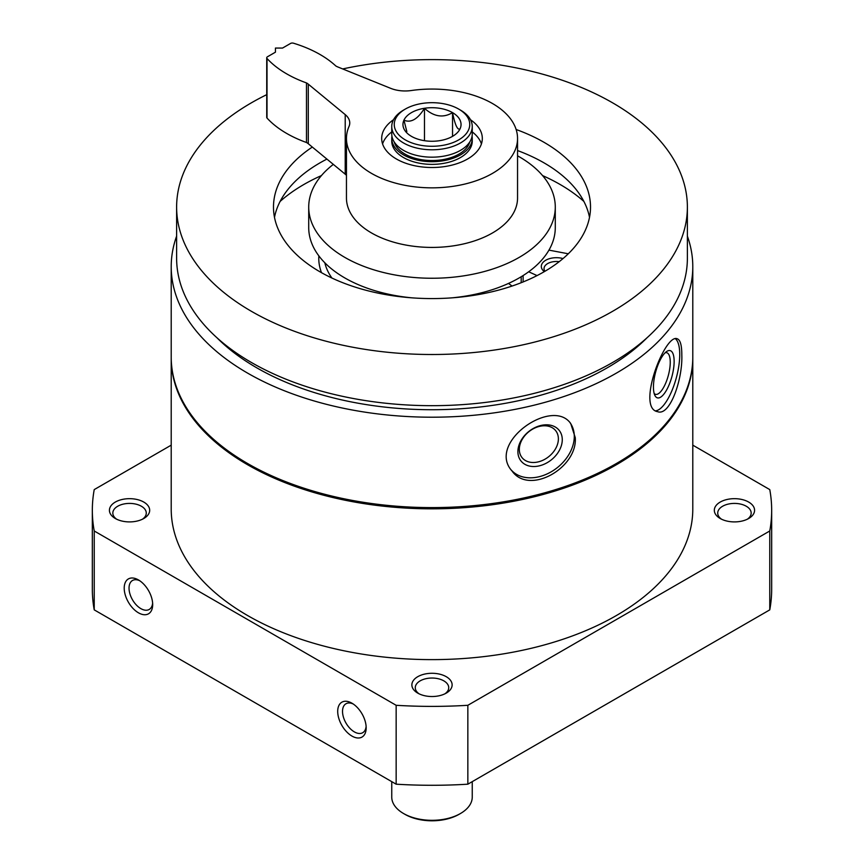 <?xml version="1.0" encoding="UTF-8"?>
<svg xmlns="http://www.w3.org/2000/svg" width="864" height="864" viewBox="0 0 864 864"><rect width="100%" height="100%" fill="white"/><g stroke="black" fill="none" stroke-linecap="round" stroke-linejoin="round"><path stroke-width="1.3" d="M687.377 236.131A260.788 150.563 180 0 1 692.788 266.641L692.788 357.037A260.788 150.563 180 0 1 531.803 496.141A260.788 150.563 180 0 1 247.59 463.504A260.788 150.563 180 0 1 171.212 357.037L171.212 266.641A260.788 150.563 180 0 1 176.623 236.131M692.788 266.641A260.788 150.563 180 0 1 531.803 405.745A260.788 150.563 180 0 1 247.59 373.108A260.788 150.563 180 0 1 171.212 266.641M681.815 355.05C681.826 345.298 680.292 339.865 677.225 338.774C665.032 333.061 636.034 408.305 657.601 411.664C669.989 416.534 682.787 379.069 681.815 355.05M575.262 437.648L570.715 423.533C552.28 396.911 486.389 442.973 512.006 470.956C529.168 495.612 577.67 467.932 575.262 437.648M692.788 445.154L769.77 489.596A339.671 196.106 180 0 1 771.671 510.289A339.671 196.106 180 0 1 769.77 530.982L769.77 609.865L467.845 784.188A339.671 196.106 180 0 1 396.155 784.188L94.23 609.865A339.671 196.106 180 0 1 92.329 589.172L92.329 510.289A339.671 196.106 180 0 1 94.23 489.596L171.212 445.154M771.671 510.289L771.671 589.172A339.671 196.106 180 0 1 769.77 609.865M769.77 530.982L467.845 705.294L467.845 784.188M467.845 705.294A339.671 196.106 180 0 1 396.155 705.294L396.155 784.188M351.94 703.188A20.131 11.621 -120 0 0 337.705 711.407A20.131 11.621 -120 0 0 351.94 736.063A20.131 11.621 -120 0 0 366.174 727.844A20.131 11.621 -120 0 0 351.94 703.188L351.94 703.188M138.445 579.928A20.131 11.621 -120 0 0 124.211 588.146A20.131 11.621 -120 0 0 138.445 612.803A20.131 11.621 -120 0 0 152.68 604.584A20.131 11.621 -120 0 0 138.445 579.928L138.445 579.928M396.155 705.294L94.23 530.982L94.23 609.865M94.23 530.982A339.671 196.106 180 0 1 92.329 510.289M417.766 693.122L417.766 693.122A20.131 11.621 180 0 1 417.766 676.685A20.131 11.621 180 0 1 446.234 676.685A20.131 11.621 180 0 1 446.234 693.122A20.131 11.621 180 0 1 417.766 693.122M115.322 518.508L115.322 518.508A20.131 11.621 180 0 1 115.322 502.07A20.131 11.621 180 0 1 143.78 502.07A20.131 11.621 180 0 1 143.78 518.508A20.131 11.621 180 0 1 115.322 518.508M720.22 518.508L720.22 518.508A20.131 11.621 180 0 1 720.22 502.07A20.131 11.621 180 0 1 748.678 502.07A20.131 11.621 180 0 1 748.678 518.508A20.131 11.621 180 0 1 720.22 518.508M721.526 519.199A16.729 9.655 180 0 1 717.725 513.065A16.729 9.655 180 0 1 734.454 503.41A16.729 9.655 180 0 1 751.172 513.065A16.729 9.655 180 0 1 747.371 519.199M116.629 519.199A16.729 9.655 180 0 1 112.828 513.065A16.729 9.655 180 0 1 129.546 503.41A16.729 9.655 180 0 1 146.275 513.065A16.729 9.655 180 0 1 142.474 519.199M692.788 357.653A260.788 150.563 180 0 1 692.788 358.268A260.788 150.563 180 0 1 531.803 497.372A260.788 150.563 180 0 1 247.59 464.735A260.788 150.563 180 0 1 171.212 358.268A260.788 150.563 180 0 1 171.212 357.653M692.788 358.268L692.788 509.058A260.788 150.563 180 0 1 531.803 648.162A260.788 150.563 180 0 1 247.59 615.524A260.788 150.563 180 0 1 171.212 509.058L171.212 358.268M342.695 68.936A255.377 147.442 180 0 1 687.377 207.068A255.377 147.442 180 0 1 529.729 343.289A255.377 147.442 180 0 1 251.424 311.321A255.377 147.442 180 0 1 176.623 207.068A255.377 147.442 180 0 1 266.728 94.662M516.132 129.503A158.512 91.519 180 0 1 590.512 207.068A158.512 91.519 180 0 1 492.664 291.611A158.512 91.519 180 0 1 319.918 271.782A158.512 91.519 180 0 1 273.488 207.068A158.512 91.519 180 0 1 312.314 147.064M687.377 207.068L687.377 258.239A255.377 147.442 180 0 1 529.729 394.459A255.377 147.442 180 0 1 251.424 362.491A255.377 147.442 180 0 1 176.623 258.239L176.623 207.068M647.06 337.748A247.828 143.078 180 0 1 256.759 367.816A247.828 143.078 180 0 1 216.94 337.748M675.475 338.796A37.746 13.025 -74.9 0 1 679.741 354.499A37.746 13.025 -74.9 0 1 671.717 391.176A37.746 13.025 -74.9 0 1 655.711 410.81M674.136 361.433A24.473 8.446 -74.9 0 1 666.511 390.161A24.473 8.446 -74.9 0 1 654.88 395.41A24.473 8.446 -74.9 0 1 655.636 372.049A24.473 8.446 -74.9 0 1 666.716 351.454A24.473 8.446 -74.9 0 1 674.136 361.433M665.129 352.771A21.557 7.441 -74.9 0 1 666.749 352.717A21.557 7.441 -74.9 0 1 670.248 362.254A21.557 7.441 -74.9 0 1 665.14 384.394A21.557 7.441 -74.9 0 1 655.538 394.34A21.557 7.441 -74.9 0 1 654.167 393.487M570.1 422.798A37.746 27.929 -38.9 0 1 574.29 436.45A37.746 27.929 -38.9 0 1 549.774 472.608A37.746 27.929 -38.9 0 1 511.369 470.135M562.27 439.69A24.473 18.112 -38.9 0 1 528.995 465.955A24.473 18.112 -38.9 0 1 528.995 431.341A24.473 18.112 -38.9 0 1 562.27 439.69M558.382 438.88A21.557 15.952 -38.9 0 1 544.05 459.702A21.557 15.952 -38.9 0 1 522.083 457.672A21.557 15.952 -38.9 0 1 528.833 431.73A21.557 15.952 -38.9 0 1 555.617 430.596A21.557 15.952 -38.9 0 1 558.382 438.88M419.083 693.814A16.729 9.655 180 0 1 415.271 687.69A16.729 9.655 180 0 1 432 678.035A16.729 9.655 180 0 1 448.729 687.69A16.729 9.655 180 0 1 444.917 693.814M139.709 580.727A16.729 9.655 -120 0 0 132.494 580.489A16.729 9.655 -120 0 0 132.494 599.8A16.729 9.655 -120 0 0 149.213 609.455A16.729 9.655 -120 0 0 152.626 603.094M353.203 703.987A16.729 9.655 -120 0 0 345.989 703.75A16.729 9.655 -120 0 0 345.989 723.06A16.729 9.655 -120 0 0 362.707 732.715A16.729 9.655 -120 0 0 366.12 726.354M412.214 297.864A123.282 71.183 180 0 1 344.822 277.938A123.282 71.183 180 0 1 308.718 227.61L308.718 207.068A123.282 71.183 180 0 1 333.331 164.387M517.547 155.812A123.282 71.183 180 0 1 555.282 207.068L555.282 227.61A123.282 71.183 180 0 1 451.786 297.864M555.282 207.068A123.282 71.183 180 0 1 479.174 272.83A123.282 71.183 180 0 1 344.822 257.396A123.282 71.183 180 0 1 308.718 207.068M280.12 201.42A181.159 104.587 180 0 1 321.44 175.576M542.56 175.576A181.159 104.587 180 0 1 583.88 201.42M274.493 217.339A158.512 91.519 180 0 1 326.916 159.095M517.547 150.563A158.512 91.519 180 0 1 589.507 217.339M528.671 271.782L537.062 275.594M568.296 253.789L548.953 250.128M544.331 271.631A15.098 8.716 180 0 1 544.774 260.852A15.098 8.716 180 0 1 563.026 258.574M544.925 271.285A12.366 7.139 180 0 1 544.039 268.628A12.366 7.139 180 0 1 559.202 261.673M470.999 295.132L471.323 295.726M512.082 286.049L508.507 283.424M492.08 291.751A15.098 8.716 180 0 1 494.672 291.125M405.313 139.892A37.746 21.794 180 0 1 405.313 109.069A37.746 21.794 180 0 1 458.687 109.069A37.746 21.794 180 0 1 458.687 139.892A37.746 21.794 180 0 1 405.313 139.892M411.448 136.35A29.063 16.783 180 0 1 405.475 131.328A29.063 16.783 180 0 1 432 107.708A29.063 16.783 180 0 1 458.525 131.328A29.063 16.783 180 0 1 411.448 136.35M470.502 119.74A50.317 29.052 180 0 1 482.317 138.456A50.317 29.052 180 0 1 451.256 165.294A50.317 29.052 180 0 1 396.414 158.998A50.317 29.052 180 0 1 381.683 138.456A50.317 29.052 180 0 1 393.498 119.74M382.568 143.899A50.317 29.052 180 0 1 391.748 131.911M472.252 131.911A50.317 29.052 180 0 1 481.432 143.899M411.242 90.536A25.164 14.526 180 0 1 390.701 88.344L337.964 67.025A15.098 8.716 180 0 1 335.826 65.977A110.711 63.914 180 0 0 293.479 43.2A2.516 1.458 180 0 0 290.531 43.459L282.55 48.06L275.443 48.06L275.443 52.175L267.462 56.776A2.516 1.458 180 0 0 266.728 57.802A2.516 1.458 180 0 0 267.019 58.482A110.711 63.914 180 0 0 306.472 82.922A15.098 8.716 180 0 1 308.286 84.154L345.211 114.61A25.164 14.526 180 0 1 349.758 122.936A25.164 14.526 180 0 1 349.013 126.468A85.547 49.388 180 0 0 346.453 138.456A85.547 49.388 180 0 0 432 187.844A85.547 49.388 180 0 0 517.547 138.456A85.547 49.388 180 0 0 411.242 90.536M306.472 82.922L306.472 142.506A110.711 63.914 180 0 1 267.019 118.055A2.516 1.458 180 0 1 266.728 117.374L266.728 57.802M306.472 142.506A15.098 8.716 180 0 1 308.286 143.737L308.286 84.154M346.453 175.316A25.164 14.526 180 0 0 345.211 174.182L308.286 143.737M517.547 138.456L517.547 198.029A85.547 49.388 180 0 1 432 247.417A85.547 49.388 180 0 1 346.453 198.029L346.453 138.456M472.252 781.639L472.252 797.072A40.252 23.242 180 0 1 460.469 813.51L459.043 814.331A38.243 22.075 180 0 1 404.957 814.331L403.531 813.51A40.252 23.242 180 0 1 391.748 797.072L391.748 781.639M460.469 813.51A40.252 23.242 180 0 1 403.531 813.51L404.957 814.331M458.687 109.069L460.469 110.106A40.252 23.242 180 0 1 472.252 126.533A40.252 23.242 180 0 1 447.401 148.014A40.252 23.242 180 0 1 403.531 142.97A40.252 23.242 180 0 1 391.748 126.533A40.252 23.242 180 0 1 403.531 110.106L405.313 109.069M472.252 126.533L472.252 133.931A40.252 23.242 180 0 1 447.401 155.401A40.252 23.242 180 0 1 403.531 150.368A40.252 23.242 180 0 1 391.748 133.931L391.748 126.533M469.746 142.02A38.243 22.075 180 0 1 443.729 159.473A38.243 22.075 180 0 1 404.957 154.062A38.243 22.075 180 0 1 394.254 142.02M472.068 136.188A40.252 23.242 180 0 1 472.252 138.456A40.252 23.242 180 0 1 447.401 159.926A40.252 23.242 180 0 1 403.531 154.883A40.252 23.242 180 0 1 391.748 138.456A40.252 23.242 180 0 1 391.932 136.188M472.252 138.456L472.252 141.124A40.252 23.242 180 0 1 447.401 162.594A40.252 23.242 180 0 1 403.531 157.561A40.252 23.242 180 0 1 391.748 141.124L391.748 138.456M460.058 128.833C457.564 130.475 455.058 125.075 452.542 112.633C443.221 118.217 433.868 116.77 424.483 108.292C417.658 119.254 410.81 123.206 403.942 120.15L406.825 131.544M424.483 140.692L424.483 108.292M452.542 136.35L452.542 112.633M331.906 278.024A108.194 62.467 180 0 1 324.81 262.775M321.505 272.678A113.227 65.372 180 0 1 318.859 255.895M523.109 275.562L523.109 281.956M468.731 295.553L468.731 296.093M267.019 118.055L267.019 58.482M345.211 174.182L345.211 114.61M521.186 276.75L521.186 282.722"/></g></svg>
